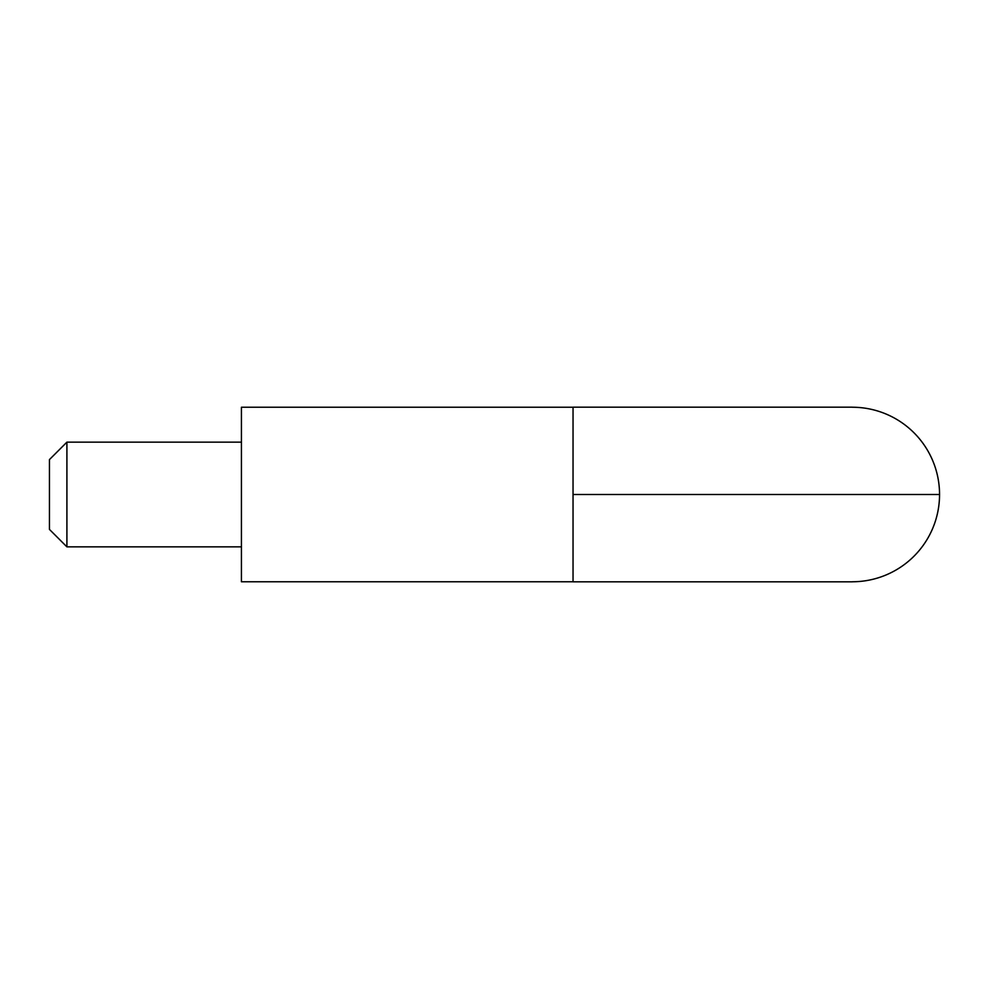 <?xml version="1.0" encoding="UTF-8"?>
<svg xmlns="http://www.w3.org/2000/svg" width="989" height="989" viewBox="0 0 989 989"><rect width="100%" height="100%" fill="white"/><g stroke="black" fill="none" stroke-linecap="round" stroke-linejoin="round"><path stroke-width="1.48" d="M852.283 581.767A87.267 87.267 0 0 0 939.55 494.5A87.267 87.267 0 0 0 852.283 407.233M573.039 494.5L573.039 581.767L241.427 581.767L241.427 407.233L573.039 407.233L573.039 494.5L939.55 494.5M49.45 494.5L49.45 459.588L66.906 442.145L66.906 546.855L49.45 529.412L49.45 494.5M573.039 581.829L852.283 581.829M573.039 407.171L852.283 407.171M241.427 442.145L66.906 442.145M241.427 546.855L66.906 546.855"/></g></svg>
